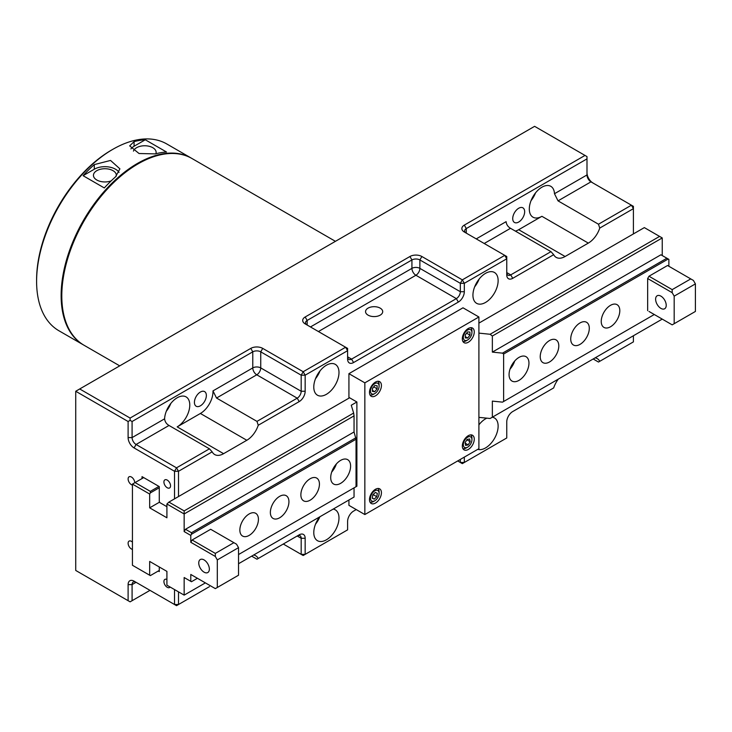 <?xml version="1.0" encoding="UTF-8"?>
<svg xmlns="http://www.w3.org/2000/svg" width="732" height="732" viewBox="0 0 732 732"><rect width="100%" height="100%" fill="white"/><g stroke="black" fill="none" stroke-linecap="round" stroke-linejoin="round"><path stroke-width="1.1" d="M380.192 308.135A8.574 4.95 0 0 0 370.758 307.083A8.574 4.95 0 0 0 365.552 311.74A8.574 4.95 0 0 0 368.068 315.135A8.574 4.95 0 0 0 377.328 316.233A8.574 4.95 0 0 0 382.708 311.74A8.574 4.95 0 0 0 380.192 308.135M200.394 392.032A8.436 4.877 -60 0 1 204.612 391.611A8.436 4.877 -60 0 1 205.902 398.382A8.436 4.877 -60 0 1 200.394 405.812A8.436 4.877 -60 0 1 196.167 406.233A8.436 4.877 -60 0 1 194.877 399.471A8.436 4.877 -60 0 1 200.394 392.032M132.437 542.11A4.685 2.708 -120 0 0 131.431 541.341A4.685 2.708 -120 0 0 129.079 541.113A4.685 2.708 -120 0 0 128.365 544.873A4.685 2.708 -120 0 0 131.431 549A4.685 2.708 -120 0 0 132.437 549.403M166.914 579.46A4.685 2.708 -120 0 0 164.892 579.396A4.685 2.708 -120 0 0 164.169 583.157A4.685 2.708 -120 0 0 167.235 587.293A4.685 2.708 -120 0 0 169.577 587.522A4.685 2.708 -120 0 0 170.117 587.018M134.743 482.772A4.685 2.708 -120 0 0 131.431 477.026A4.685 2.708 -120 0 0 129.079 476.797A4.685 2.708 -120 0 0 128.365 480.549A4.685 2.708 -120 0 0 131.431 484.685A4.685 2.708 -120 0 0 132.437 485.087M167.235 480.091A4.685 2.708 -120 0 0 164.892 479.853A4.685 2.708 -120 0 0 164.169 483.614A4.685 2.708 -120 0 0 167.235 487.75A4.685 2.708 -120 0 0 169.577 487.979A4.685 2.708 -120 0 0 170.3 484.218A4.685 2.708 -120 0 0 167.235 480.091M518.686 222.043A8.436 4.877 120 0 0 524.203 214.613A8.436 4.877 120 0 0 522.913 207.842A8.436 4.877 120 0 0 518.686 208.263A8.436 4.877 120 0 0 513.178 215.702A8.436 4.877 120 0 0 514.468 222.464A8.436 4.877 120 0 0 518.686 222.043M477.804 449.329A17.815 10.285 120 0 0 485.536 447.929A17.815 10.285 120 0 0 497.174 432.228A17.815 10.285 120 0 0 494.439 417.954A17.815 10.285 120 0 0 492.325 417.213M486.835 418.164A17.815 10.285 120 0 0 485.536 418.832A17.815 10.285 120 0 0 478.902 424.844M478.902 425.146A17.815 10.285 120 0 0 479.158 424.514M485.536 302.444A17.815 10.285 120 0 0 497.174 286.743A17.815 10.285 120 0 0 494.439 272.469A17.815 10.285 120 0 0 485.536 273.347A17.815 10.285 120 0 0 473.897 289.048A17.815 10.285 120 0 0 476.623 303.332A17.815 10.285 120 0 0 485.536 302.444M474.665 286.816A17.815 10.285 120 0 0 479.158 279.029M319.591 516.938A17.815 10.285 120 0 0 317.478 540.701A17.815 10.285 120 0 0 326.38 539.813A17.815 10.285 120 0 0 338.028 524.112A17.815 10.285 120 0 0 335.293 509.838A17.815 10.285 120 0 0 333.179 509.097M315.51 524.185A17.815 10.285 120 0 0 319.857 516.783M326.38 394.328A17.815 10.285 120 0 0 338.028 378.627A17.815 10.285 120 0 0 335.293 364.353A17.815 10.285 120 0 0 326.38 365.231A17.815 10.285 120 0 0 314.742 380.933A17.815 10.285 120 0 0 317.478 395.216A17.815 10.285 120 0 0 326.38 394.328M315.51 378.7A17.815 10.285 120 0 0 320.012 370.914M593.176 358.982L598.483 362.047L599.746 361.315A17.815 10.285 120 0 0 597.23 358.607A17.815 10.285 120 0 0 595.116 357.866M216.526 398.034L256.978 421.385L297.21 398.162A5.627 3.248 120 0 0 301.181 391.263L301.181 375.187L260.738 351.836L260.738 367.912A5.627 3.248 -60 0 1 256.758 374.802L216.526 398.034L212.975 390.897A17.815 10.285 120 0 1 200.394 413.47L177.181 426.875A17.815 10.285 120 0 0 188.819 411.174A17.815 10.285 120 0 0 186.093 396.89A17.815 10.285 120 0 0 177.181 397.778A17.815 10.285 120 0 0 164.599 418.823C164.92 421.705 166.384 423.92 169.01 425.466L209.453 448.826L212.17 451.845L178.507 471.28L178.507 496.552M166.31 411.247A17.815 10.285 120 0 0 170.812 403.451M590.971 181.847L558.031 200.861L554.481 193.724A17.815 10.285 120 0 0 550.812 186.321A17.815 10.285 120 0 0 541.9 187.209A17.815 10.285 120 0 0 530.261 202.91A17.815 10.285 120 0 0 532.988 217.184A17.815 10.285 120 0 0 541.9 216.306L588.318 243.106A17.815 10.285 120 0 0 599.746 228.082L598.483 224.221L631.423 205.198L590.971 181.847A5.627 3.248 60 0 1 586.991 174.957L586.991 158.881L466.302 228.558A5.627 3.248 0 0 0 464.655 230.855A5.627 3.248 0 0 0 466.284 233.142L466.302 228.558L464.317 225.108L585.005 155.431L586.991 156.584L586.991 158.881M558.031 200.861L598.483 224.221M531.029 200.678A17.815 10.285 120 0 0 535.531 192.882M166.914 506.7L159.942 502.674L159.274 501.53L159.274 486.597L142.035 476.642L142.035 478.554M158.286 571.015L159.274 571.591L159.274 566.98M515.374 231.111A17.815 10.285 120 0 0 518.686 229.702L541.9 216.306M633.409 233.92L633.409 208.647L599.746 228.082M476.248 238.888L506.105 221.659C506.425 224.532 507.889 226.746 510.515 228.302L550.967 251.652L553.685 254.681A17.815 10.285 120 0 0 556.201 257.389A17.815 10.285 120 0 0 565.104 256.502L588.318 243.106M553.685 254.681L512.72 278.325A8.436 4.877 -60 0 1 506.754 274.884L506.754 258.799L464.317 283.302L464.317 291.729A8.436 4.877 -60 0 1 458.342 302.06L353.574 362.55A8.436 4.877 -60 0 1 347.608 359.11L347.608 350.683L305.162 375.187L305.162 391.263A8.436 4.877 -60 0 1 299.196 401.603L258.24 425.255L256.978 421.385M212.17 451.845A17.815 10.285 120 0 0 214.696 454.554A17.815 10.285 120 0 0 223.599 453.675L246.812 440.271A17.815 10.285 120 0 0 258.24 425.255M586.991 172.66A8.436 4.877 -120 0 0 592.938 182.982M585.005 155.431L534.607 126.334L75.725 391.263L75.725 570.448L128.109 600.688L128.109 584.612A8.436 4.877 60 0 1 134.075 581.162L174.527 604.513L174.527 589.571M128.109 584.612L132.089 584.612L136.07 582.315L134.075 581.162L136.07 582.315A5.627 3.248 -120 0 0 133.251 582.032A5.627 3.248 -120 0 0 132.089 584.612L132.089 600.688L130.104 601.841L128.109 600.688M174.527 498.849L174.527 471.28L134.075 447.929A8.436 4.877 60 0 1 128.109 437.59L128.109 421.513L130.104 420.36L130.104 418.063L250.792 348.386A8.436 4.877 180 0 1 262.724 348.386L303.176 371.737L345.614 347.243L305.162 323.883A8.436 4.877 180 0 1 305.162 316.993L409.938 256.502A8.436 4.877 180 0 1 421.87 256.502L462.322 279.862L504.76 255.358L464.317 231.998A8.436 4.877 180 0 1 464.317 225.108M75.725 391.263L128.109 421.513M79.706 388.967L130.104 418.063M178.507 591.868L178.507 604.513L209.453 586.652M251.671 556.155L256.978 559.211L258.24 558.489A17.815 10.285 120 0 0 255.715 555.78A17.815 10.285 120 0 0 253.601 555.03M258.24 558.489L299.196 534.836A8.436 4.877 -60 0 1 305.162 538.285L305.162 554.362L347.608 529.858L347.608 521.44A8.436 4.877 -60 0 1 353.574 511.101L356.228 509.573M464.317 457.116L464.317 462.478L506.754 437.974L506.754 421.897A8.436 4.877 -60 0 1 512.72 411.558L553.685 387.914A17.815 10.285 120 0 1 558.315 379.112M599.746 361.315L633.409 341.881L633.409 335.759M353.574 362.55L351.58 359.11L347.608 356.813A5.627 3.248 120 0 0 348.771 359.385A5.627 3.248 120 0 0 351.58 359.11L456.356 298.619A5.627 3.248 120 0 0 460.337 291.729L460.337 283.302L419.884 259.952A5.627 3.248 0 0 0 411.924 259.952L307.156 320.442A5.627 3.248 0 0 0 305.509 322.739A5.627 3.248 0 0 0 307.138 325.026M457.683 460.95L460.337 462.478L460.337 459.412M512.72 278.325L510.735 274.884L506.754 272.588A5.627 3.248 120 0 0 507.917 275.159A5.627 3.248 120 0 0 510.735 274.884L550.967 251.652M262.724 348.386L260.738 351.836A5.627 3.248 0 0 0 252.778 351.836L132.089 421.513L132.089 437.59A5.627 3.248 -120 0 0 136.07 444.48L176.522 467.84L209.453 448.826M305.162 538.285L301.181 538.285A5.627 3.248 120 0 0 300.019 535.705A5.627 3.248 120 0 0 297.21 535.989L301.181 538.285L301.181 554.362L303.176 555.515L305.162 554.362L301.181 554.362L283.284 544.022M132.089 600.688L149.996 590.349M178.507 604.513L174.527 604.513L176.522 605.666L178.507 604.513M299.196 534.836L297.21 535.989L299.196 534.836M460.337 462.478L462.322 463.63L464.317 462.478L460.337 462.478M633.409 208.647L633.409 206.351L631.423 205.198L633.409 208.647M506.754 256.502L504.76 255.358L506.754 258.799L506.754 256.502M464.317 283.302L462.322 279.862L460.337 283.302L464.317 283.302M347.608 348.386L345.614 347.243L347.608 350.683L347.608 348.386M178.507 471.28L176.522 467.84L174.527 471.28L178.507 471.28M305.162 375.187L303.176 371.737L301.181 375.187L305.162 375.187M130.104 420.36L132.089 421.513M204.054 559.907A7.503 4.328 -120 0 0 200.303 559.532A7.503 4.328 -120 0 0 199.15 565.543A7.503 4.328 -120 0 0 204.054 572.159A7.503 4.328 -120 0 0 207.806 572.534A7.503 4.328 -120 0 0 208.949 566.522A7.503 4.328 -120 0 0 204.054 559.907M340.655 483.34A14.064 8.125 120 0 0 349.841 470.941A14.064 8.125 120 0 0 347.691 459.669A14.064 8.125 120 0 0 340.655 460.364A14.064 8.125 120 0 0 331.468 472.762A14.064 8.125 120 0 0 333.618 484.035A14.064 8.125 120 0 0 340.655 483.34M331.678 472.085A14.064 8.125 120 0 0 336.363 463.96M310.148 500.185A13.13 7.576 120 0 0 318.731 488.61A13.13 7.576 120 0 0 316.718 478.097A13.13 7.576 120 0 0 310.148 478.746A13.13 7.576 120 0 0 301.575 490.312A13.13 7.576 120 0 0 303.588 500.834A13.13 7.576 120 0 0 310.148 500.185M279.642 517.789A13.13 7.576 120 0 0 288.225 506.224A13.13 7.576 120 0 0 286.212 495.701A13.13 7.576 120 0 0 279.642 496.351A13.13 7.576 120 0 0 271.069 507.926A13.13 7.576 120 0 0 273.082 518.448A13.13 7.576 120 0 0 279.642 517.789M249.145 535.403A13.13 7.576 120 0 0 257.719 523.837A13.13 7.576 120 0 0 255.706 513.315A13.13 7.576 120 0 0 249.145 513.965A13.13 7.576 120 0 0 240.563 525.53A13.13 7.576 120 0 0 242.576 536.053A13.13 7.576 120 0 0 249.145 535.403M184.153 595.125L184.153 577.521L190.787 581.345L190.787 574.455L215.327 588.62L217.312 587.476L217.312 559.907L215.327 556.457L190.787 542.293L190.787 535.403L184.153 531.578L184.153 513.965L166.914 504.009L166.914 517.789L149.676 507.843L149.676 494.054L132.437 484.099L132.437 565.269L149.676 575.224L149.676 561.435L166.914 571.39L166.914 585.179L184.153 595.125L205.381 582.882M166.914 504.009L168.909 502.097L184.153 510.899L353.648 413.049L351.259 405.235L356.887 401.987L356.887 486.213L354.05 487.86L354.05 497.046L238.531 563.732M184.153 510.899L184.153 513.965L354.05 415.877L353.648 413.049M168.909 502.097L349.594 397.778M149.676 507.843L159.613 502.106M132.437 484.099L135.081 482.571L150.335 491.373L150.335 492.911L159.274 487.75M150.335 492.911L149.676 494.054M150.335 491.373L158.945 486.405M135.081 482.571L143.692 477.603M149.676 575.224L150.335 575.608L159.274 570.438M185.48 578.28L184.153 577.521M190.787 581.345L191.455 581.73L197.42 578.28M238.531 554.545L356.036 486.707L356.036 439.237L354.05 431.962L354.05 415.877M192.113 575.224L190.787 574.455M217.312 587.476L238.531 575.224L238.531 547.655L236.546 544.205L210.679 529.282L192.113 539.996L215.327 553.401L233.892 542.677M217.312 559.907L238.531 547.655M215.327 553.401L215.327 556.457M184.153 531.578L185.48 529.282L191.455 532.722L191.455 534.259L356.036 439.237M191.455 534.259L190.787 535.403M190.787 542.293L192.113 539.996M191.455 532.722L355.834 437.818M185.48 529.282L354.05 431.962M335.43 241.331L191.976 158.515A107.851 62.266 120 0 0 108.876 187.41A107.851 62.266 120 0 0 61.799 295.938A107.851 62.266 120 0 0 84.134 345.312L119.728 365.863M155.889 153.729A11.447 6.606 0 0 0 156.136 152.512A11.447 6.606 0 0 0 149.191 146.29A11.447 6.606 0 0 0 136.591 147.699A11.447 6.606 0 0 0 133.453 151.112M116.26 176.147A11.447 6.606 0 0 0 116.351 175.488A11.447 6.606 0 0 0 109.397 169.257A11.447 6.606 0 0 0 96.807 170.666A11.447 6.606 0 0 0 93.458 175.488A11.447 6.606 0 0 0 99.579 181.188A11.447 6.606 0 0 0 111.182 180.868M83.805 345.12A107.851 62.266 -60 0 1 83.475 344.928A107.851 62.266 -60 0 1 61.131 295.554A107.851 62.266 -60 0 1 108.208 187.026A107.851 62.266 -60 0 1 191.317 158.13A107.851 62.266 -60 0 1 191.647 158.322M83.475 344.928L58.935 330.763A107.851 62.266 -60 0 1 36.6 281.39A107.851 62.266 -60 0 1 112.856 149.31A107.851 62.266 -60 0 1 166.786 143.966L191.317 158.13M112.856 149.31L111.529 150.069A105.975 61.186 -60 0 0 36.6 279.862L36.6 281.39M134.075 141.633L129.683 145.878L139.034 153.519L155.303 153.885A107.851 62.266 -60 0 1 166.512 152.018L145.293 139.775A107.851 62.266 120 0 0 134.075 141.633L134.075 146.244A15.006 8.665 0 0 0 130.918 148.925M83.082 175.689A107.851 62.266 -60 0 1 94.291 164.609L110.532 160.436L119.911 168.854L115.51 176.86A107.851 62.266 120 0 0 104.301 187.941L83.082 175.689L94.291 169.211A15.006 8.665 180 0 1 119.023 172.413M145.293 139.775L134.075 146.244M381.427 492.728A8.436 4.877 120 0 0 379.679 488.857A8.436 4.877 120 0 0 373.174 491.126A8.436 4.877 120 0 0 369.486 499.617A8.436 4.877 120 0 0 371.234 503.479A8.436 4.877 120 0 0 377.739 501.219A8.436 4.877 120 0 0 381.427 492.728M381.427 385.526A8.436 4.877 120 0 0 379.679 381.665A8.436 4.877 120 0 0 373.174 383.925A8.436 4.877 120 0 0 369.486 392.416A8.436 4.877 120 0 0 371.234 396.277A8.436 4.877 120 0 0 377.739 394.017A8.436 4.877 120 0 0 381.427 385.526M474.263 331.925A8.436 4.877 120 0 0 472.515 328.064A8.436 4.877 120 0 0 466.01 330.324A8.436 4.877 120 0 0 462.322 338.815A8.436 4.877 120 0 0 464.07 342.677A8.436 4.877 120 0 0 470.575 340.417A8.436 4.877 120 0 0 474.263 331.925M474.263 439.127A8.436 4.877 120 0 0 472.515 435.266A8.436 4.877 120 0 0 466.01 437.526A8.436 4.877 120 0 0 462.322 446.017A8.436 4.877 120 0 0 464.07 449.878A8.436 4.877 120 0 0 470.575 447.618A8.436 4.877 120 0 0 474.263 439.127M348.926 500.002L348.926 505.354L364.847 514.55L364.847 382.845L478.902 316.993L462.99 307.806L348.926 373.659L348.926 397.394L356.887 401.987M364.847 382.845L348.926 373.659M364.847 514.55L478.902 448.698L478.902 316.993M373.375 494.32A3.285 1.894 -60 0 1 373.201 494.667A3.285 1.894 -60 0 1 372.707 495.436M371.582 494.32A6.094 3.523 120 0 0 370.859 500.093A6.094 3.523 120 0 0 374.793 500.761A6.094 3.523 120 0 0 378.005 497.257A6.094 3.523 120 0 0 379.103 493.295A6.094 3.523 120 0 0 376.33 490.248A6.094 3.523 120 0 0 371.582 494.32M374.793 500.761L373.466 501.53A7.97 4.602 -60 0 1 370.026 502.161M376.788 496.699L377.337 493.35L375.342 492.444L372.798 494.878L372.249 498.218L374.244 499.132L376.788 496.699L373.476 494.786L373.585 494.127M377.932 488.473A7.97 4.602 -60 0 1 379.103 491.767L379.103 493.295M372.689 495.537L373.476 494.786M372.277 497.998L374.244 499.132M371.115 388.116A6.094 3.523 120 0 0 371.033 393.194A6.094 3.523 120 0 0 374.793 393.569A6.094 3.523 120 0 0 378.471 389.058A6.094 3.523 120 0 0 379.103 386.103A6.094 3.523 120 0 0 375.955 383.12A6.094 3.523 120 0 0 371.115 388.116M374.793 393.569L373.466 394.328A7.97 4.602 -60 0 1 370.026 394.96M377.081 388.875L377.145 385.746L374.857 385.453L372.506 388.299L372.442 391.428L374.729 391.721L377.081 388.875L373.768 386.771M377.932 381.271A7.97 4.602 -60 0 1 379.103 384.565L379.103 386.103M373.228 387.429A3.285 1.894 -60 0 1 372.588 388.381L373.768 386.963M372.46 390.412L374.729 391.721M660.914 308.392A7.503 4.328 60 0 1 656.018 301.776A7.503 4.328 60 0 1 657.162 295.765A7.503 4.328 60 0 1 660.914 296.14A7.503 4.328 60 0 1 665.818 302.746A7.503 4.328 60 0 1 664.665 308.758A7.503 4.328 60 0 1 660.914 308.392M519.006 357.39A14.064 8.125 120 0 0 509.82 369.788A14.064 8.125 120 0 0 511.979 381.061A14.064 8.125 120 0 0 519.006 380.365A14.064 8.125 120 0 0 528.202 367.967A14.064 8.125 120 0 0 526.043 356.694A14.064 8.125 120 0 0 519.006 357.39M549.512 340.545A13.13 7.576 120 0 0 540.939 352.119A13.13 7.576 120 0 0 542.952 362.642A13.13 7.576 120 0 0 549.512 361.983A13.13 7.576 120 0 0 558.086 350.418A13.13 7.576 120 0 0 556.082 339.895A13.13 7.576 120 0 0 549.512 340.545M580.019 322.94A13.13 7.576 120 0 0 571.436 334.506A13.13 7.576 120 0 0 573.449 345.028A13.13 7.576 120 0 0 580.019 344.379A13.13 7.576 120 0 0 588.592 332.804A13.13 7.576 120 0 0 586.579 322.29A13.13 7.576 120 0 0 580.019 322.94M610.525 305.326A13.13 7.576 120 0 0 601.942 316.892A13.13 7.576 120 0 0 603.955 327.414A13.13 7.576 120 0 0 610.525 326.765A13.13 7.576 120 0 0 619.098 315.199A13.13 7.576 120 0 0 617.085 304.677A13.13 7.576 120 0 0 610.525 305.326M478.902 333.124L490.101 334.268L492.352 336.025L662.24 237.946L662.24 255.55M668.215 259L666.889 258.231L502.5 353.144L503.625 354.023L668.215 259L668.874 259.384L668.874 266.274M690.761 278.91L667.547 265.506L648.982 276.229L672.186 289.625L690.761 278.91L693.414 280.438L695.4 283.888L695.4 311.448L672.186 324.852L648.982 311.448M662.24 319.106L490.101 418.494L478.902 417.359M662.24 237.946L644.343 227.606L478.902 323.123M659.587 236.409L490.101 334.268M492.352 336.025L492.352 352.11L502.5 353.144M666.889 258.231L660.914 254.791L492.352 352.11M672.186 289.625L672.186 292.69L674.181 296.14L674.181 323.7M695.4 283.888L674.181 296.14M503.625 354.023L503.625 401.493L502.5 402.143L492.352 401.118L492.352 417.194M654.289 314.513L503.625 401.493M672.186 292.69L647.655 278.526L647.655 310.688M647.655 278.526L648.982 276.229M510.03 369.111A14.064 8.125 120 0 0 514.724 360.986M464.417 447.362A6.094 3.523 120 0 0 467.629 447.17A6.094 3.523 120 0 0 471.939 439.703A6.094 3.523 120 0 0 470.841 437.013A6.094 3.523 120 0 0 464.756 440.142A6.094 3.523 120 0 0 464.417 447.362M470.768 434.872A7.97 4.602 -60 0 1 471.939 438.166L471.939 439.703M467.629 447.17L466.302 447.929A7.97 4.602 -60 0 1 462.862 448.56M469.624 438.971L467.08 439.475L465.085 442.695L465.634 445.404L468.178 444.9L470.173 441.68L469.624 438.971M466.888 439.786L470.173 441.68M465.177 443.162L468.178 444.9M463.951 339.703A6.094 3.523 120 0 0 467.629 339.968A6.094 3.523 120 0 0 471.939 332.502A6.094 3.523 120 0 0 471.307 330.269A6.094 3.523 120 0 0 465.387 332.035A6.094 3.523 120 0 0 463.951 339.703M470.768 327.671A7.97 4.602 -60 0 1 471.115 328.055A7.97 4.602 -60 0 1 471.939 330.965L471.939 332.502M467.629 339.968L466.302 340.728A7.97 4.602 -60 0 1 462.862 341.368M466.01 333.929A3.285 1.894 -60 0 1 465.525 334.661L466.668 333.087M469.917 332.053L467.565 331.935L465.278 334.863L465.342 337.919L467.693 338.047L469.981 335.11L469.917 332.053M466.668 333.197L469.981 335.11M465.314 336.674L467.693 338.047M554.481 193.724L586.991 174.957M421.87 256.502L419.884 259.952L419.884 268.37L460.337 291.729L464.317 291.729M310.469 326.948L411.924 268.37A5.627 3.248 0 0 1 419.884 268.37A5.627 3.248 -60 0 1 415.904 275.259L456.356 298.619L458.342 302.06M409.938 256.502L411.924 259.952L411.924 268.37A5.627 3.248 60 0 0 415.904 275.259L318.429 331.541M305.162 316.993L307.156 320.442L307.156 325.035M518.686 229.702L565.104 256.502M510.515 228.302L484.209 243.491M200.394 413.47L246.812 440.271M177.181 426.875L223.599 453.675M169.01 425.466L136.07 444.48L134.075 447.929M212.975 390.897L252.778 367.912A5.627 3.248 180 0 1 260.738 367.912L301.181 391.263L305.162 391.263M250.792 348.386L252.778 351.836L252.778 367.912A5.627 3.248 -120 0 0 256.758 374.802L297.21 398.162L299.196 401.603M128.109 437.59L132.089 437.59L164.599 418.823M94.291 169.211L94.291 164.609"/></g></svg>

